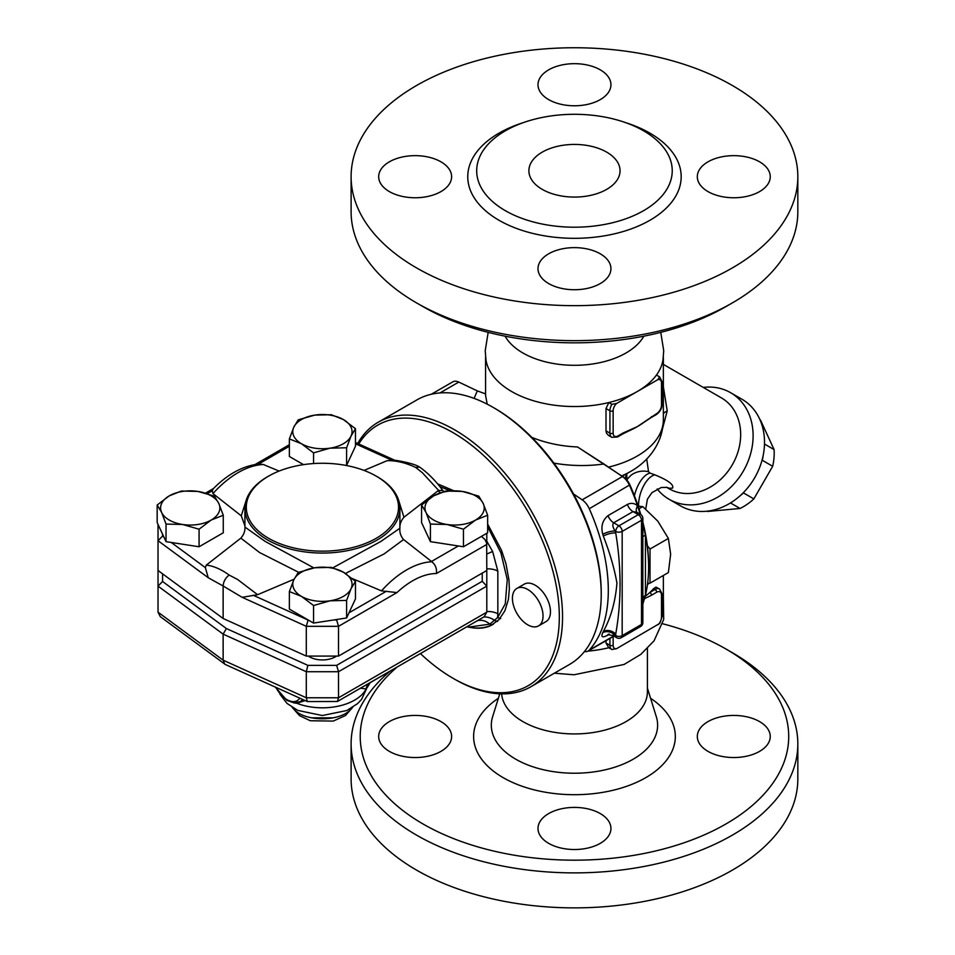 <?xml version="1.0" encoding="UTF-8"?>
<svg xmlns="http://www.w3.org/2000/svg" width="955" height="955" viewBox="0 0 955 955"><rect width="100%" height="100%" fill="white"/><g stroke="black" fill="none" stroke-linecap="round" stroke-linejoin="round"><path stroke-width="1.43" d="M542.237 189.365A45.589 26.322 180 0 1 528.891 170.754A45.589 26.322 180 0 1 574.468 144.432A45.589 26.322 180 0 1 620.058 170.754A45.589 26.322 180 0 1 591.909 195.071A45.589 26.322 180 0 1 542.237 189.365M587.922 651.131A88.887 51.319 0 0 0 608.812 647.741L611.737 649.424M662.161 608.789A88.887 51.319 0 0 0 663.355 600.409L663.355 575.459M662.603 623.746A214.242 123.696 180 0 1 725.967 649.018A214.242 123.696 180 0 1 725.967 823.95A214.242 123.696 180 0 1 422.981 823.95A214.242 123.696 180 0 1 397.304 666.924M759.571 721.598A36.469 21.058 180 0 1 770.255 736.484A36.469 21.058 180 0 1 733.786 757.542A36.469 21.058 180 0 1 697.317 736.484A36.469 21.058 180 0 1 719.831 717.038A36.469 21.058 180 0 1 759.571 721.598M600.253 843.349A36.469 21.058 180 0 1 560.513 847.921A36.469 21.058 180 0 1 537.999 828.463A36.469 21.058 180 0 1 574.468 807.405A36.469 21.058 180 0 1 610.937 828.463A36.469 21.058 180 0 1 600.253 843.349M389.365 751.37A36.469 21.058 180 0 1 378.681 736.484A36.469 21.058 180 0 1 415.15 715.426A36.469 21.058 180 0 1 451.62 736.484A36.469 21.058 180 0 1 429.105 755.942A36.469 21.058 180 0 1 389.365 751.37M501.626 693.867A72.938 42.104 0 0 0 522.898 721.598A72.938 42.104 0 0 0 602.378 730.73A72.938 42.104 0 0 0 647.406 691.826L647.406 648.576M390.201 671.055A223.363 128.961 0 0 0 351.106 743.933A223.363 128.961 0 0 0 416.535 835.112A223.363 128.961 0 0 0 659.941 863.069A223.363 128.961 0 0 0 797.831 743.933A223.363 128.961 0 0 0 732.413 652.742L725.967 649.018M351.106 743.933L351.106 778.91A223.363 128.961 0 0 0 416.535 870.101A223.363 128.961 0 0 0 659.941 898.058A223.363 128.961 0 0 0 797.831 778.91L797.831 743.933M358.758 443.98A150.424 86.845 60 0 1 486.62 458.34A150.424 86.845 60 0 1 557.947 635.72A150.424 86.845 60 0 1 452.957 678.241A150.424 86.845 60 0 1 452.957 678.229L454.568 679.16A152.705 88.17 -120 0 0 530.92 686.729A152.705 88.17 -120 0 0 530.92 510.4A152.705 88.17 -120 0 0 378.216 422.229A152.705 88.17 -120 0 0 357.683 443.49M378.216 422.229L416.893 399.906A152.705 88.17 60 0 1 493.246 407.463A152.705 88.17 60 0 1 601.22 594.488A152.705 88.17 60 0 1 569.598 664.394L530.92 686.729M431.29 394.26L452.801 381.845A13.68 7.891 60 0 1 458.794 382.072L477.321 390.905L474.074 398.378M573.513 493.962L582.168 499.823A13.68 7.891 60 0 1 589.283 508.729A152.705 88.17 60 0 1 589.283 650.092A13.68 7.891 60 0 1 588.161 651.012A13.68 7.891 60 0 1 584.46 651.537M660.764 332.352L663.713 350.7L662.985 359.916A88.887 51.319 180 0 1 656.455 375.04L659.523 376.819L658.031 379.553L637.319 391.502A88.887 51.319 0 0 0 656.455 375.04L656.551 375.1M611.892 404.323A9.12 5.264 120 0 0 609.923 410.817L609.923 433.152A9.12 5.264 120 0 0 611.809 437.318L608.502 435.396L606.485 433.152L606.007 431.075L606.007 408.549L608.824 402.544A88.887 51.319 0 0 0 637.319 391.502L616.62 403.452L611.892 404.323L608.824 402.544A88.887 51.319 180 0 1 511.617 391.502A88.887 51.319 180 0 1 485.952 359.916L485.224 350.7L488.172 332.352M505.076 336.16A72.938 42.104 0 0 0 522.898 352.98A72.938 42.104 0 0 0 641.736 339.467A72.938 42.104 0 0 0 643.861 336.16M416.523 302.878L422.97 306.603A214.242 123.696 0 0 0 422.981 306.603A214.242 123.696 0 0 0 725.967 306.603L732.413 302.878A223.363 128.961 180 0 1 416.535 302.878A223.363 128.961 180 0 1 416.523 302.878A223.363 128.961 180 0 1 351.106 211.688L351.106 176.711A223.363 128.961 0 0 0 416.535 267.889A223.363 128.961 0 0 0 659.941 295.847A223.363 128.961 0 0 0 797.831 176.711A223.363 128.961 0 0 0 574.468 47.75A223.363 128.961 0 0 0 351.106 176.711M422.981 306.603L416.535 302.878M797.831 176.711L797.831 211.688A223.363 128.961 180 0 1 732.413 302.878M505.326 210.673A97.78 56.452 0 0 0 618.315 221.202A97.78 56.452 0 0 0 671.222 162.613A97.78 56.452 0 0 0 643.61 130.835A97.78 56.452 0 0 0 543.682 117.167A97.78 56.452 0 0 0 477.715 162.601A97.78 56.452 0 0 0 505.326 210.673M548.683 283.575A36.469 21.058 180 0 1 537.999 268.689A36.469 21.058 180 0 1 560.513 249.231A36.469 21.058 180 0 1 600.253 253.803A36.469 21.058 180 0 1 610.937 268.689A36.469 21.058 180 0 1 588.423 288.135A36.469 21.058 180 0 1 548.683 283.575M759.571 191.597A36.469 21.058 180 0 1 719.831 196.157A36.469 21.058 180 0 1 697.317 176.711A36.469 21.058 180 0 1 708.001 161.825A36.469 21.058 180 0 1 747.741 157.253A36.469 21.058 180 0 1 770.255 176.711A36.469 21.058 180 0 1 759.571 191.597M600.253 69.834A36.469 21.058 180 0 1 610.937 84.732A36.469 21.058 180 0 1 588.423 104.179A36.469 21.058 180 0 1 548.683 99.618A36.469 21.058 180 0 1 537.999 84.72A36.469 21.058 180 0 1 560.513 65.274A36.469 21.058 180 0 1 600.253 69.834M389.365 161.825A36.469 21.058 180 0 1 429.105 157.253A36.469 21.058 180 0 1 451.62 176.699A36.469 21.058 180 0 1 440.935 191.597A36.469 21.058 180 0 1 401.196 196.157A36.469 21.058 180 0 1 378.681 176.711A36.469 21.058 180 0 1 389.365 161.825M639.241 513.659A9.12 2.758 163 0 1 639.826 513.098L637.534 505.744C634.395 503.094 630.992 502.664 627.363 504.467L608.025 515.628C602.45 520.272 600.695 526.492 602.784 534.311A9.12 2.758 163 0 1 615.151 531.076C612.68 527.315 612.191 524.546 613.683 522.779L633.022 511.617L636.794 512.25L640.566 514.435A4.56 2.626 120 0 0 638.286 514.661A4.56 2.626 60 0 1 641.509 520.236A4.56 2.626 0 0 0 642.846 518.374L642.846 594.38M602.784 534.311A152.705 88.17 60 0 1 603.321 536.101A9.12 2.853 163.5 0 1 615.724 532.974A161.825 93.435 -120 0 0 615.151 531.076L615.724 531.41A4.56 2.626 0 0 0 622.171 531.41A4.56 2.626 -120 0 0 618.947 525.823A4.56 2.626 120 0 0 615.724 531.41L615.724 532.974C621.49 567.795 621.49 601.495 615.724 634.06L615.724 635.624L615.151 635.29A161.825 93.435 -120 0 0 615.724 634.06A9.12 6.876 -155.7 0 0 603.321 631.494A152.705 88.17 60 0 1 602.784 632.652A9.12 6.912 -154.7 0 1 615.151 635.29C612.68 635.899 612.179 635.612 613.683 634.442M553.888 463.139C570.792 466.016 587.468 466.303 603.93 463.987L622.457 476.557A13.68 7.891 60 0 1 629.572 485.462A152.705 88.17 60 0 1 637.534 505.744A9.12 4.751 132.4 0 0 637.009 512.369M601.22 594.488L601.22 592.625A150.424 86.845 -120 0 0 494.857 408.394L493.246 407.463M609.923 638.441L609.923 645.293A9.12 5.264 120 0 0 611.809 649.472A9.12 5.264 120 0 0 611.892 649.519L616.62 648.648L659.798 623.376L662.161 616.452L662.161 594.117L659.607 589.02A9.12 5.264 120 0 0 655.046 589.474L649.854 592.47A2.28 1.313 60 0 1 651.465 595.263L656.658 592.255A6.84 3.951 -60 0 1 661.493 595.049L661.493 617.384A6.84 3.951 -60 0 1 658.031 624.737M644.553 598.642L651.465 595.263M617.981 435.934A2.28 1.313 -120 0 1 617.515 436.984L622.708 433.976A2.28 1.313 -120 0 0 623.185 432.937L617.981 435.934A6.84 3.951 -60 0 1 613.146 433.152L613.146 410.817A6.84 3.951 -60 0 1 616.62 403.452M651.465 416.607A2.28 1.313 60 0 1 651 417.645L656.192 414.649A2.28 1.313 -120 0 0 656.658 413.611L637.319 426.634A88.887 51.319 180 0 1 628.474 431.111L622.708 433.976M650.988 417.645L644.076 422.265A88.887 51.319 180 0 1 637.319 426.634L623.185 432.937M645.162 596.386A88.887 51.319 0 0 0 649.854 592.47A88.887 51.319 0 0 0 653.614 588.638L655.954 587.086L659.607 589.02M616.62 648.648A6.84 3.951 -60 0 1 613.146 645.293A2.28 1.313 0 0 1 609.923 645.293L606.007 643.037L608.705 647.681L611.94 649.543M606.007 643.037L606.007 640.71M706.855 511.212A53.564 43.727 -60 0 0 707.583 511.462L740.065 508.478A53.564 43.727 -60 0 0 753.853 498.904L772.679 466.291A53.564 43.727 -60 0 0 774.075 449.566L760.431 419.949A53.564 43.727 -60 0 0 759.846 419.448M743.754 492.243L743.467 492.911A53.564 43.727 120 0 1 739.385 496.385M763.26 455.022A53.564 43.727 120 0 1 762.293 460.298L761.863 460.883M730.48 502.939L740.065 508.478M743.467 492.911L753.853 498.904M762.293 460.298L772.679 466.291M764.489 444.039L774.075 449.566M487.205 404.18L485.582 395.477L485.582 357.146M485.629 393.902L477.321 390.905M603.93 463.987L577.512 446.952C561.313 446.295 546.081 443.108 531.816 437.39M640.793 514.566A150.424 86.845 -120 0 0 629.858 484.83A11.4 6.578 -120 0 0 623.925 477.405L577.512 446.952M666.721 487.289L669.383 488.303L672.595 488.089C674.039 484.674 668.118 480.258 654.832 474.838A22.789 11.305 -72.6 0 0 638.573 506.222M654.832 474.838L650.104 473.095A22.789 10.744 -71.9 0 0 634.418 495.8M650.104 473.095L648.529 471.698A22.789 21.619 54.1 0 0 631.291 475.041A22.789 21.619 54.1 0 0 631.279 475.041A22.789 21.619 54.1 0 0 631.148 475.148M626.79 473.656L626.886 480.102M648.529 471.698L646.726 458.973M659.953 438.381L667.223 410.937A22.789 7.067 -1.4 0 0 663.355 413.897M667.223 410.937L663.355 386.68M663.355 364.38L721.479 397.937A52.418 42.796 120 0 1 732.33 464.739A52.418 42.796 120 0 1 669.061 488.733L666.471 487.241M657.159 488.948A61.538 50.245 -60 0 0 669.061 499.262A61.538 50.245 -60 0 0 743.336 471.09A61.538 50.245 -60 0 0 730.599 392.684A61.538 50.245 -60 0 0 703.25 387.42M669.061 499.262L680.449 505.84L669.061 499.262M730.599 392.684L741.987 399.262A61.538 50.245 120 0 1 754.737 477.679A61.538 50.245 120 0 1 680.449 505.84M647.621 583.374L650.021 583.159L650.021 549.03L647.347 545.699A150.424 86.845 -120 0 0 642.846 522.099M527.733 589.462A21.655 12.499 60 0 1 541.879 608.55A21.655 12.499 60 0 1 538.56 625.895A21.655 12.499 60 0 1 516.906 613.397A21.655 12.499 60 0 1 516.906 588.399A21.655 12.499 60 0 1 527.733 589.462M516.906 588.399L524.319 584.114A21.655 12.499 60 0 1 535.146 585.188A21.655 12.499 60 0 1 549.292 604.264A21.655 12.499 60 0 1 545.974 621.621L538.56 625.895M650.021 583.159L668.369 572.57L670.649 554.187L668.369 538.441L657.852 521.203L642.775 506.604L638.179 506.21M639.014 508.776L642.775 506.604M650.021 549.03L668.369 538.441M642.846 604.181L645.437 595.287L645.437 535.325A152.705 88.17 60 0 1 648.6 567.139L648.6 565.276A150.424 86.845 -120 0 0 647.347 545.699M454.568 679.16L452.957 678.229A150.424 86.845 60 0 1 420.427 653.578M437.605 483.875L453.709 490.715M487.647 524.092L501.518 550.331L505.947 563.689L508.955 580.007L509.361 588.722L508.406 599.382L504.885 610.83L499.011 619.604L491.085 625.429C485.295 628.175 478.706 628.903 471.304 627.602C479.064 628.7 486.023 627.757 492.183 624.785L493.425 624.152M603.321 536.101C609.863 552.921 614.399 568.571 616.93 583.051C615.45 601.507 610.913 617.658 603.321 631.494M602.784 632.652C600.707 637.212 602.45 638.012 608.025 635.051A9.12 5.264 60 0 1 608.431 634.526M612.895 635.529L607.786 634.657L609.123 633.989M642.846 536.913A9.12 2.961 -3.4 0 1 645.437 535.325L642.846 523.794M640.16 514.196A153.11 88.397 -120 0 0 639.826 513.098M648.6 567.139A152.705 88.17 60 0 1 645.437 595.287A9.12 7.127 -174.8 0 0 642.846 598.701M487.647 526.683L500.898 552.79L507.248 579.494L505.279 603.835L497.591 617.599L489.808 624.152L468.583 627.149L471.304 627.602M336.506 656.085A18.229 10.529 180 0 1 308.31 656.085M425.978 512.381L421.561 505.004L433.654 495.86A29.629 17.106 0 0 0 425.978 512.381A29.629 17.106 0 0 0 446.94 524.474L430.407 524.08L425.978 512.381M445.746 491.037L462.268 491.431A29.629 17.106 0 0 0 433.654 495.86L445.746 491.037M478.801 496.146L483.218 503.524A29.629 17.106 0 0 0 462.268 491.431L478.801 496.146M475.554 520.057L463.462 529.201L446.94 524.474A29.629 17.106 0 0 0 475.554 520.057A29.629 17.106 0 0 0 483.218 503.524L487.647 515.234L475.554 520.057M314.744 567.759L331.266 567.354L343.358 572.176A29.629 17.106 0 0 0 314.744 567.759A29.629 17.106 0 0 0 293.794 579.852L298.223 572.475L314.744 567.759M355.463 581.32L351.034 588.71A29.629 17.106 0 0 0 343.358 572.176L355.463 581.32L355.463 598.892L346.605 617.969L337.688 619.353L313.55 623.078L289.365 609.111L289.365 591.551L293.794 579.852A29.629 17.106 0 0 0 301.458 596.374L289.365 591.551M346.605 600.409L330.084 600.802A29.629 17.106 0 0 0 351.034 588.71L346.605 600.409L346.605 617.969M313.55 605.518L301.458 596.374A29.629 17.106 0 0 0 330.084 600.802L313.55 605.518L313.55 623.078M218.838 503.524L223.267 515.234L211.162 520.057A29.629 17.106 0 0 0 218.838 503.524A29.629 17.106 0 0 0 197.888 491.431L214.409 496.146L218.838 503.524M199.07 529.201L182.548 524.474A29.629 17.106 0 0 0 211.162 520.057L199.07 529.201L199.07 546.761L166.027 541.652L162.577 534.227L157.169 522.564L157.169 505.004L169.262 495.86L181.366 491.037L197.888 491.431A29.629 17.106 0 0 0 169.262 495.86A29.629 17.106 0 0 0 161.598 512.381A29.629 17.106 0 0 0 182.548 524.474L166.027 524.08L161.598 512.381L157.169 505.004M487.647 515.234L487.647 532.795L463.462 546.761L463.462 529.201M463.462 546.761L430.407 541.652L430.407 524.08M430.407 541.652L421.561 522.564L421.561 505.004M199.07 546.761L223.267 532.795L223.267 515.234M166.027 541.652L166.027 524.08M364.058 470.421L387.205 460.656C396.218 460.501 405.708 462.745 415.64 467.413L422.373 472.737L438.596 490.393L403.953 517.228C400.969 520.75 399.608 524.438 399.894 528.27C399.488 532.413 400.718 536.173 403.571 539.539L431.887 561.779C435.456 564.703 436.972 568.607 436.411 573.525L486.799 544.434L486.799 533.284M436.411 573.525A75.278 43.464 -60 0 0 396.958 592.577L381.475 590.87L352.311 578.563M294.092 579.207L257.611 594.714L242.152 597.317L223.136 586C223.47 581.511 225.476 577.87 229.176 575.065C221.19 569.276 213.562 565.957 206.316 565.085L240.863 538.131C243.859 534.609 245.208 530.932 244.922 527.1M163.89 537.044L162.577 536.077L158.029 540.709L158.029 570.481L223.136 618.494L223.136 586L208.25 577.739L205.349 567.616L206.316 565.085M268.582 476.139A76.125 43.954 180 0 1 376.234 476.139A76.125 43.954 180 0 1 376.234 538.286A76.125 43.954 180 0 1 268.582 538.286A76.125 43.954 180 0 1 268.582 476.139L267.615 476.688A77.498 44.742 0 0 0 244.922 508.323L244.922 527.256M244.922 525.871L241.257 515.819L212.965 493.58L212.273 490.775L213.287 488.721C227.911 473.931 243.167 465.706 259.08 464.046L263.341 464.5L279.075 471.078M330.084 448.158L313.55 452.873L301.458 443.729A29.629 17.106 0 0 0 330.084 448.158A29.629 17.106 0 0 0 351.034 436.065L346.605 447.764L330.084 448.158M289.365 438.906L293.794 427.207A29.629 17.106 0 0 0 301.458 443.729L289.365 438.906L289.365 456.478L303.499 464.643M298.223 419.83L314.744 415.115A29.629 17.106 0 0 0 293.794 427.207L298.223 419.83M343.358 419.543L355.463 428.688L351.034 436.065A29.629 17.106 0 0 0 343.358 419.543A29.629 17.106 0 0 0 314.744 415.115L331.266 414.721L343.358 419.543M346.605 447.764L346.605 465.324L355.463 446.248L355.463 428.688M313.55 463.557L313.55 452.873M346.605 465.324L345.996 465.419M387.205 460.656L395.382 460.286C407.845 462.363 415.914 464.619 419.567 467.079L420.093 467.389M223.136 618.494L306.292 656.085L338.524 656.085L486.799 570.481L486.68 543.192L484.913 539.456L481.451 536.376M244.922 508.323A77.498 44.742 0 0 0 267.615 539.969A77.498 44.742 0 0 0 352.061 549.662A77.498 44.742 0 0 0 399.906 508.323A77.498 44.742 0 0 0 399.87 507.081A77.498 44.742 0 0 0 377.201 476.688L376.234 476.139M399.906 508.323L399.894 528.246L380.806 541.473L332.901 567.783M313.885 567.891L265.18 541.413L244.922 527.065M338.524 656.085L338.524 626.313L336.638 619.962L333.749 619.962M415.64 467.413L419.567 467.079M444.027 491.491L442.714 490.524L438.596 490.393M403.953 517.228L398.402 499.584M229.176 575.065L237.556 579.446L257.611 594.714M240.863 538.131L259.533 552.503L298.617 572.308M306.292 656.085L306.292 626.313L242.152 597.317M158.029 524.414L158.029 540.709L208.25 577.739M308.143 619.962L306.292 626.313L338.524 626.313L396.958 592.577M345.447 573.454L384.125 553.912L403.571 539.539M245.817 501.554L241.257 515.819M468.583 627.149L466.935 626.85M486.799 611.558A13.68 7.891 180 0 1 497.842 613.826L497.591 617.599L500.695 618.625M439.813 486.573L450.139 490.763M476.939 620.941A13.68 11.114 -129 0 1 489.808 624.152L492.183 624.785L491.085 625.429M370.48 682.491A9.12 8.858 -126.2 0 0 370.146 682.718A9.12 8.858 -126.2 0 0 370.134 682.718A9.12 8.858 -126.2 0 0 366.672 688.471L361.503 699.478L357.612 703.596L346.808 710.532L322.324 715.522L297.733 710.401L286.978 703.381L279.851 694.082M360.465 688.185L366.123 688.973A9.12 8.75 64.7 0 1 370.134 682.67L369.346 683.064M294.224 702.928L296.874 703.298A45.589 26.322 180 0 0 366.123 688.973L366.672 688.471M371.101 682.109L370.134 682.67L371.101 682.109M474.814 622.171L427.565 649.448M486.799 554.079A13.68 1.015 153 0 1 492.637 551.513L486.799 541.222M486.799 568.882A13.68 7.891 180 0 1 497.842 571.162L492.637 551.513M296.671 702.844A2.28 1.444 -89.2 0 1 296.874 703.298L305.158 700.576M303.284 699.729L299.966 701.698A22.789 13.155 -120 0 0 302.484 699.37M351.977 707.786C342.463 722.422 302.377 722.434 292.839 707.786M158.029 570.481L158.029 586.119L223.136 634.132L306.292 671.723L338.524 671.723L338.524 697.771L337.425 701.495L307.343 701.567L225.285 664.477L160.273 616.62L158.029 612.167L158.029 586.119L162.577 581.488L162.577 573.848M224.735 664.155L223.136 660.18L158.029 612.167M307.343 701.567L306.292 697.771L223.136 660.18L223.136 634.132L226.383 628.533L162.577 581.488M337.425 701.495L484.125 616.799L486.799 612.167L338.524 697.771L306.292 697.771L306.292 671.723L307.868 665.36L226.383 628.533M486.799 612.167L486.799 586.119L482.239 581.308L336.638 665.36L338.524 671.723L486.799 586.119L486.799 570.481M498.355 698.284A100.848 58.219 0 0 0 503.166 777.657A100.848 58.219 0 0 0 643.24 779.065A100.848 58.219 0 0 0 650.582 698.284M647.406 688.066L656.312 716.716A83.157 48.013 180 0 1 612.979 767.76A83.157 48.013 180 0 1 515.664 759.153A83.157 48.013 180 0 1 492.625 716.728L499.752 693.808M439.98 392.935L458.794 382.072M523.412 122.61A106.709 61.609 0 0 0 486.059 211.21A106.709 61.609 0 0 0 642.393 224.222A106.709 61.609 0 0 0 649.925 133.139A106.709 61.609 0 0 0 625.525 122.61M608.025 515.628A9.12 5.264 -120 0 0 613.683 522.779L618.947 525.823L638.286 514.661L633.022 511.617A9.12 5.264 60 0 1 627.363 504.467M623.925 477.405L622.457 476.557L582.168 499.823M589.283 508.729L629.858 484.83M613.146 645.293L613.146 636.579M661.493 617.384A2.28 1.313 0 0 0 662.161 616.452M658.031 379.553A6.84 3.951 -60 0 1 661.493 382.895A2.28 1.313 0 0 0 662.161 381.976L659.607 376.867A9.12 5.264 120 0 0 659.523 376.819M606.007 408.549L609.923 410.817A2.28 1.313 0 0 0 613.146 410.817M606.007 430.884L609.923 433.152A2.28 1.313 0 0 0 613.146 433.152M661.493 382.895L661.493 405.23A2.28 1.313 0 0 0 662.161 404.299L662.161 381.976M661.493 405.23A6.84 3.951 -60 0 1 656.658 413.611M656.658 592.255A2.28 1.313 -120 0 0 655.046 589.474L653.614 588.638M661.493 595.049A2.28 1.313 0 0 0 662.161 594.117M608.717 467.079A88.887 51.319 0 0 0 663.355 419.723L663.355 357.146M625.048 478.264A52.418 30.262 0 0 0 626.54 473.799M647.454 584.639A88.887 51.319 0 0 0 649.078 583.242M621.741 475.912A78.871 45.542 0 0 0 630.24 471.663L622.254 476.27M608.025 635.051L608.992 634.49M613.707 635.994L589.283 650.092M616.667 637.701A4.56 4.56 0 0 0 621.227 637.701A4.56 2.626 -120 0 0 622.171 635.624A4.56 2.626 180 0 1 615.724 635.624A4.56 2.626 120 0 0 616.667 637.701L612.907 635.529M641.509 520.236L641.509 624.451A4.56 2.626 60 0 1 640.566 626.54A4.56 4.56 0 0 0 642.846 622.588A4.56 2.626 180 0 1 641.509 624.451L622.171 635.624L622.171 531.41L641.509 520.236M437.832 490.81L440.374 492.685M458.34 545.974L431.469 561.48M386.333 591.264L348.993 612.824M307.868 619.962L253.242 595.263M205.349 567.616L171.232 542.452M207.331 493.639L212.273 490.775M258.495 464.094L289.365 446.272M355.463 443.765L391.562 460.095M336.638 665.36L307.868 665.36M482.239 573.119L482.239 581.308M431.887 561.779A84.362 48.705 120 0 0 381.475 590.87M212.965 493.58A84.362 48.705 -60 0 1 263.341 464.5M162.577 536.077L162.577 534.227M337.688 619.353L336.638 619.962M497.591 621.43L494.845 620.559A13.68 10.123 -158.8 0 0 483.946 616.906M497.842 613.826L497.842 571.162M299.763 698.141A20.509 11.842 60 0 1 275.9 687.361M311.354 717.826L333.474 717.826M663.355 596.015L663.701 619.461L654.068 640.793L640.901 654.318L624.092 664.465L574.062 674.767L554.342 673.203M659.607 376.867L656.503 375.076M617.515 436.984L611.809 437.318M656.192 414.649C659.857 412.166 661.851 408.716 662.161 404.299M645.723 509.003L647.418 499.179L651.967 492.613L661.242 487.516L667.044 487.372M626.719 480.914C626.42 480.138 627.936 478.169 631.291 475.041M663.355 419.723C662.985 444.564 646.75 462.602 630.24 471.663M642.846 622.588L642.846 594.32M642.846 518.374A4.56 4.56 0 0 0 640.566 514.435M640.566 626.54L621.227 637.701M588.161 651.012L613.934 636.125M420.045 467.353C428.318 473.322 436.053 481.213 443.227 491.037M205.564 493.114L213.454 488.554M255.081 464.524L289.365 444.732M355.463 442.487L394.702 460.226M370.158 682.718L367.377 687.302M370.624 682.407L401.673 664.394M275.291 687.075L286.81 700.313L294.152 702.928L299.966 701.698M292.206 707.392L299.464 715.593L310.291 720.75L333.259 721.085L345.447 715.534L352.61 707.392"/></g></svg>
